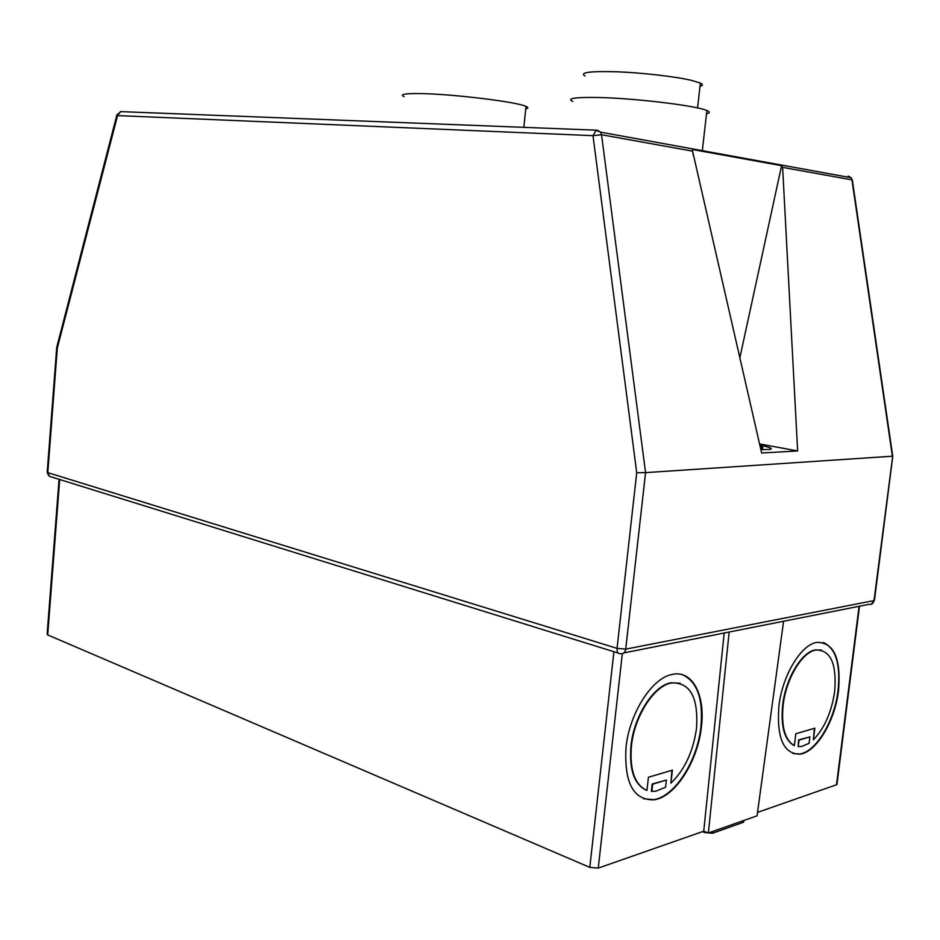 <?xml version="1.0" encoding="UTF-8"?>
<svg xmlns="http://www.w3.org/2000/svg" width="940" height="940" viewBox="0 0 940 940"><rect width="100%" height="100%" fill="white"/><g stroke="black" fill="none" stroke-linecap="round" stroke-linejoin="round"><path stroke-width="1.41" d="M759.861 445.255C769.637 447.111 773.091 448.498 770.212 449.414L760.86 449.602M585.009 76.034C579.275 72.462 589.885 71.041 616.84 71.781C642.384 72.756 675.578 76.587 691.593 80.394L700.37 83.096C703.167 84.459 703.05 85.54 700.006 86.351M670.902 783.184C684.673 769.778 693.203 751.542 696.493 728.477C698.549 697.504 690.23 682.311 671.548 682.922C654.181 685.648 634.441 716.08 631.445 745.902C629.518 769.884 634.676 784.736 646.92 790.481L648.436 777.239L672.417 770.177L670.902 783.184L671.912 770.318M680.125 683.227L671.066 682.769C653.7 685.495 633.959 715.916 630.975 745.737C629.048 769.707 634.206 784.559 646.45 790.305L646.661 790.387M701.369 727.172C705.517 695.118 692.38 669.844 672.417 674.403C652.36 677.576 629.483 712.79 626.028 747.359C624.078 782.914 633.454 800.398 654.17 799.811C675.155 796.956 697.821 761.247 701.369 727.172M643.489 798.765L653.7 799.635C674.685 796.779 697.351 761.083 700.899 727.008C703.402 698.902 697.221 681.477 682.381 674.732M813.382 739.803L814.827 728.171L795.816 733.776L794.359 745.596C784.877 740.062 781.128 726.608 783.126 705.259C786.063 678.762 802.079 652.113 815.803 650.01C830.596 649.822 836.882 663.64 834.673 691.441C831.618 712.073 824.509 728.195 813.382 739.803L814.346 728.324M794.359 745.596L793.9 745.443C784.418 739.909 780.67 726.467 782.668 705.118C785.605 678.621 801.62 651.984 815.344 649.881L821.466 650.104M778.861 706.398C782.256 675.695 800.809 644.852 816.66 642.396C833.839 642.196 841.136 658.2 838.55 690.407C835.108 720.663 816.743 751.836 800.269 754.127C783.749 754.338 776.605 738.429 778.861 706.398M823.252 642.502C835.707 648.083 840.654 664.004 838.104 690.266C834.661 720.534 816.296 751.695 799.823 753.974L793.078 753.575M706.527 113.752C710.053 113 710.17 111.942 706.892 110.544C696.681 105.644 633.384 98.054 596.888 97.466C574.457 97.161 566.432 98.512 572.812 101.52M404.047 96.632C399.23 94.364 404.964 93.342 421.261 93.6C453.421 94.082 517.282 101.955 525.989 106.408C528.491 107.489 528.409 108.3 525.742 108.852M759.555 443.927L797.637 450.953L761.635 452.998L692.58 151.14L601.529 134.737L645.568 472.632L636.721 472.726L592.987 135.666L117.547 115.597L57.305 348.141L47.799 472.644L617.051 648.365L636.721 472.726M836.682 783.373L836.506 784.759L757.534 812.383M708.361 832.993L757.064 815.826L783.584 621.258L729.17 632.033L708.361 832.993L703.731 831.207L598.251 868.102L589.803 867.373L613.914 651.702M59.702 479.388L47.705 634.911L589.803 867.373M47.705 634.911L47.141 633.995L59.079 479.189M724.188 633.031L703.731 831.207M849.572 177.449L848.127 176.062L851.111 177.719L851.945 179.846L892.389 456.206L645.568 472.632L625.711 649.141L874.024 600.578L892.718 456.065M892.741 456.182L852.31 179.939L782.62 167.367L797.637 450.953M693.297 155.182L692.58 151.14M782.62 167.367L781.587 165.675L692.745 149.554M739.803 357.976L781.587 165.675M809.869 736.866L798.553 739.991L798.201 746.63L799 740.144L809.869 736.866L809.07 743.305L801.644 746.489L798.201 746.63M666.378 780.071L652.207 784.019L651.361 791.292L655.791 791.221L665.543 787.274L666.378 780.071L652.677 784.195L651.831 791.468M702.45 831.653L704.8 832.558L704.906 831.653M704.8 832.558L712.532 833.228L743.011 822.441L743.705 821.09M760.566 448.333L760.777 448.321C763.868 448.086 763.656 447.475 760.143 446.488M874.13 599.697L874.024 600.578C873.366 603.504 871.639 604.761 868.866 604.361L783.584 621.258M618.144 653.03L49.62 476.392L47.223 472.033L56.682 347.964M729.17 632.033L623.855 652.9M836.506 784.759L859.066 606.312M622.327 653.7L598.251 868.102M743.011 822.441L743.223 820.702M712.532 833.228L712.743 831.442M121.096 111.625L116.96 114.704L117.547 115.597L120.461 111.602L597.405 130.214L600.625 132.164L596.16 130.319L592.987 135.666L601.529 134.737L600.625 132.164L851.111 177.719L852.392 180.55M625.711 649.141L617.051 648.365C616.875 651.961 617.897 653.723 620.13 653.641C623.138 654.205 624.994 652.701 625.711 649.141M56.729 347.471L57.305 348.141L56.858 346.86L116.877 115.044M760.636 448.639L763.797 449.708M706.892 110.544L702.333 150.659M525.989 106.408L523.827 127.476M692.522 149.601L692.733 152.139M743.575 822.159L743.775 820.514M700.37 83.096L697.562 107.936M871.192 604.279L874.423 600.46L892.8 456.17M47.212 472.385L48.61 475.546M859.489 606.23L836.941 784.536"/></g></svg>
